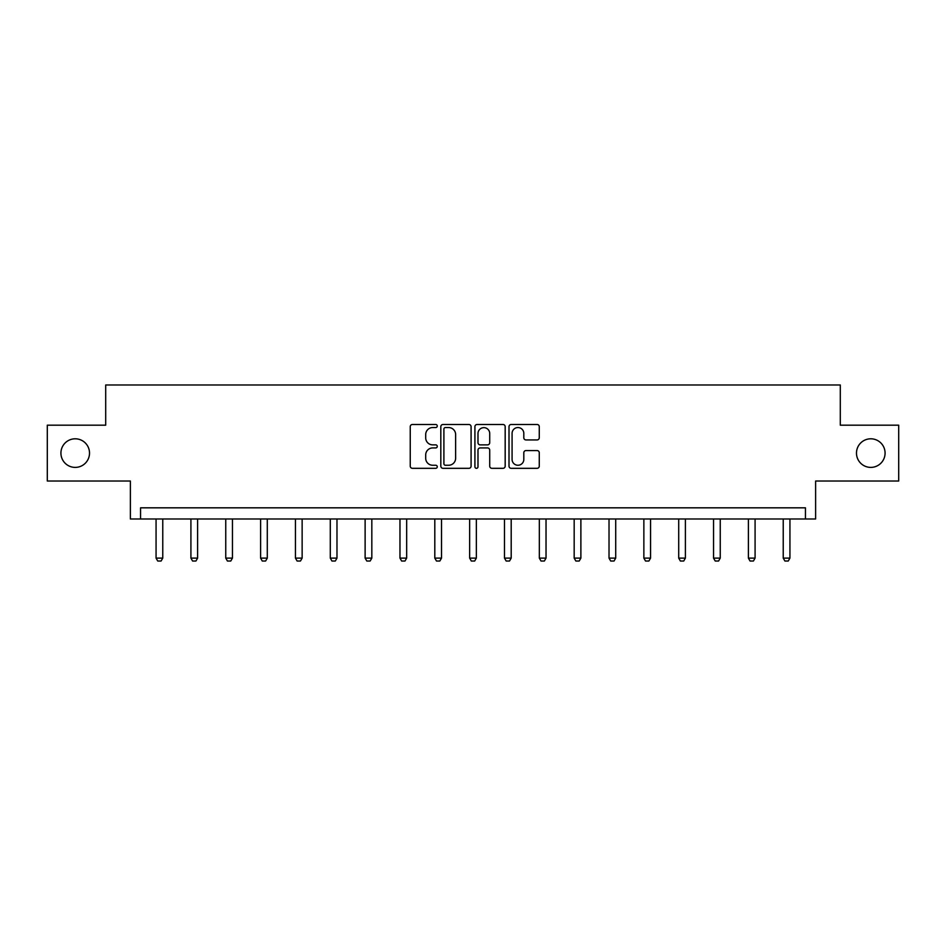 <?xml version="1.0" encoding="UTF-8"?>
<svg xmlns="http://www.w3.org/2000/svg" width="946" height="946" viewBox="0 0 946 946"><rect width="100%" height="100%" fill="white"/><g stroke="black" fill="none" stroke-linecap="round" stroke-linejoin="round"><path stroke-width="1.42" d="M856.485 453.099A14.296 14.296 0 0 0 870.781 467.395A14.296 14.296 0 0 0 885.078 453.099A14.296 14.296 0 0 0 870.781 438.802A14.296 14.296 0 0 0 856.485 453.099M60.922 453.099A14.296 14.296 0 0 0 75.219 467.395A14.296 14.296 0 0 0 89.515 453.099A14.296 14.296 0 0 0 75.219 438.802A14.296 14.296 0 0 0 60.922 453.099M437.265 426.007A1.537 1.537 0 0 0 435.728 424.482L412.432 424.482A2.188 2.188 0 0 0 410.245 426.67L410.245 466.13A2.188 2.188 0 0 0 412.432 468.317L435.728 468.317A1.537 1.537 0 0 0 437.265 466.792A1.537 1.537 0 0 0 435.728 465.255L432.712 465.255A7.012 7.012 0 0 1 425.7 458.242L425.7 454.955A7.012 7.012 0 0 1 432.712 447.931L435.728 447.931A1.537 1.537 0 0 0 437.265 446.394A1.537 1.537 0 0 0 435.728 444.868L432.712 444.868A7.012 7.012 0 0 1 425.7 437.844L425.7 434.557A7.012 7.012 0 0 1 432.712 427.545L435.728 427.545A1.537 1.537 0 0 0 437.265 426.007M47.3 425.18L47.3 481.017L130.382 481.017L130.382 518.987L815.618 518.987L815.618 481.017L898.7 481.017L898.7 425.18L840.296 425.18L840.296 384.975L105.704 384.975L105.704 425.18L47.3 425.18M537.068 439.937A2.188 2.188 0 0 0 539.267 437.738L539.267 426.67A2.188 2.188 0 0 0 537.068 424.482L511.207 424.482A2.188 2.188 0 0 0 509.007 426.67L509.007 466.13A2.188 2.188 0 0 0 511.207 468.317L537.068 468.317A2.188 2.188 0 0 0 539.267 466.13L539.267 452.756A2.188 2.188 0 0 0 537.068 450.568L526 450.568A2.188 2.188 0 0 0 523.812 452.756L523.812 459.389A5.865 5.865 0 0 1 517.947 465.255A5.865 5.865 0 0 1 512.082 459.389L512.082 433.41A5.865 5.865 0 0 1 517.947 427.545A5.865 5.865 0 0 1 523.812 433.41L523.812 437.738A2.188 2.188 0 0 0 526 439.937L537.068 439.937M805.448 518.987L805.448 507.825L140.552 507.825L140.552 518.987M471.084 426.67A2.188 2.188 0 0 0 468.885 424.482L443.024 424.482A2.188 2.188 0 0 0 440.824 426.67L440.824 466.13A2.188 2.188 0 0 0 443.024 468.317L468.885 468.317A2.188 2.188 0 0 0 471.084 466.13L471.084 426.67M477.115 424.482L502.976 424.482A2.188 2.188 0 0 1 505.176 426.67L505.176 466.13A2.188 2.188 0 0 1 502.976 468.317L491.908 468.317A2.188 2.188 0 0 1 489.721 466.13L489.721 450.13A2.188 2.188 0 0 0 487.521 447.931L480.178 447.931A2.188 2.188 0 0 0 477.99 450.13L477.99 466.792A1.537 1.537 0 0 1 476.453 468.317A1.537 1.537 0 0 1 474.916 466.792L474.916 426.67A2.188 2.188 0 0 1 477.115 424.482M445.436 427.545A1.537 1.537 0 0 0 443.899 429.082L443.899 463.717A1.537 1.537 0 0 0 445.436 465.255L448.605 465.255A7.012 7.012 0 0 0 455.629 458.242L455.629 434.557A7.012 7.012 0 0 0 448.605 427.545L445.436 427.545M489.721 433.516A5.865 5.865 0 0 0 483.855 427.651A5.865 5.865 0 0 0 477.99 433.516L477.99 442.669A2.188 2.188 0 0 0 480.178 444.868L487.521 444.868A2.188 2.188 0 0 0 489.721 442.669L489.721 433.516M156.066 518.987L156.066 558.116L162.771 558.116L162.771 518.987M162.771 558.116L161.092 561.025L157.746 561.025L156.066 558.116M190.915 518.987L190.915 558.116L197.608 558.116L197.608 518.987M197.608 558.116L195.94 561.025L192.582 561.025L190.915 558.116M225.751 518.987L225.751 558.116L232.456 558.116L232.456 518.987M232.456 558.116L230.777 561.025L227.43 561.025L225.751 558.116M260.599 518.987L260.599 558.116L267.292 558.116L267.292 518.987M267.292 558.116L265.625 561.025L262.267 561.025L260.599 558.116M295.436 518.987L295.436 558.116L302.141 558.116L302.141 518.987M302.141 558.116L300.461 561.025L297.115 561.025L295.436 558.116M330.284 518.987L330.284 558.116L336.977 558.116L336.977 518.987M336.977 558.116L335.31 561.025L331.951 561.025L330.284 558.116M365.121 518.987L365.121 558.116L371.825 558.116L371.825 518.987M371.825 558.116L370.146 561.025L366.8 561.025L365.121 558.116M399.969 518.987L399.969 558.116L406.662 558.116L406.662 518.987M406.662 558.116L404.994 561.025L401.636 561.025L399.969 558.116M434.805 518.987L434.805 558.116L441.51 558.116L441.51 518.987M441.51 558.116L439.831 561.025L436.484 561.025L434.805 558.116M469.654 518.987L469.654 558.116L476.346 558.116L476.346 518.987M476.346 558.116L474.679 561.025L471.321 561.025L469.654 558.116M504.49 518.987L504.49 558.116L511.195 558.116L511.195 518.987M511.195 558.116L509.516 561.025L506.169 561.025L504.49 558.116M539.338 518.987L539.338 558.116L546.031 558.116L546.031 518.987M546.031 558.116L544.364 561.025L541.006 561.025L539.338 558.116M574.175 518.987L574.175 558.116L580.879 558.116L580.879 518.987M580.879 558.116L579.2 561.025L575.854 561.025L574.175 558.116M609.023 518.987L609.023 558.116L615.716 558.116L615.716 518.987M615.716 558.116L614.049 561.025L610.69 561.025L609.023 558.116M643.859 518.987L643.859 558.116L650.564 558.116L650.564 518.987M650.564 558.116L648.885 561.025L645.539 561.025L643.859 558.116M678.708 518.987L678.708 558.116L685.401 558.116L685.401 518.987M685.401 558.116L683.733 561.025L680.375 561.025L678.708 558.116M713.544 518.987L713.544 558.116L720.249 558.116L720.249 518.987M720.249 558.116L718.57 561.025L715.223 561.025L713.544 558.116M748.392 518.987L748.392 558.116L755.085 558.116L755.085 518.987M755.085 558.116L753.418 561.025L750.06 561.025L748.392 558.116M783.229 518.987L783.229 558.116L789.934 558.116L789.934 518.987M789.934 558.116L788.255 561.025L784.908 561.025L783.229 558.116"/></g></svg>
